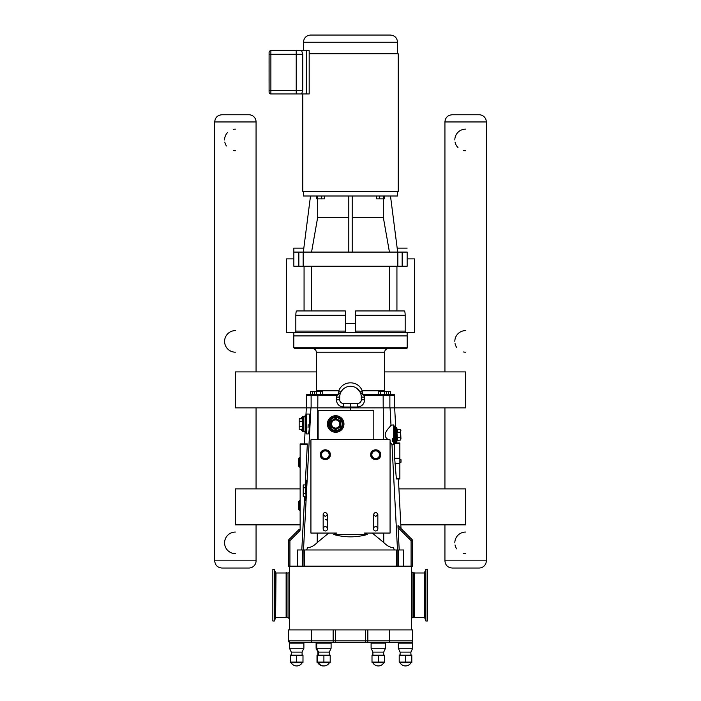 <?xml version="1.0" encoding="UTF-8"?>
<svg xmlns="http://www.w3.org/2000/svg" width="701" height="701" viewBox="0 0 701 701"><rect width="100%" height="100%" fill="white"/><g stroke="black" fill="none" stroke-linecap="round" stroke-linejoin="round"><path stroke-width="1.05" d="M375.683 526.661A2.156 2.156 0 0 1 377.55 529.895A2.156 2.156 0 0 1 373.808 529.895A2.156 2.156 0 0 1 375.683 526.661M325.317 526.661A2.156 2.156 0 0 1 327.192 529.895A2.156 2.156 0 0 1 323.45 529.895A2.156 2.156 0 0 1 325.317 526.661M424.683 572.717L424.683 617.73L425.875 621.007L425.875 569.449L424.28 572.997L424.28 617.45L414.563 617.45L414.563 572.997L424.28 572.997M414.563 617.45L414.563 572.997M425.875 621.007L427.444 621.007L427.444 569.449L425.875 569.449M414.151 617.739L413.686 617.739L413.686 572.708L414.151 572.708M413.686 617.739L413.686 572.708M300.133 524.856L235.387 524.856L235.387 488.886L300.133 488.886M398.93 488.886L465.613 488.886L465.613 524.856L400.814 524.856M316.326 371.898L235.387 371.898L235.387 407.868L306.328 407.868L305.951 414.992M395.714 427.654L394.672 407.868L465.613 407.868L465.613 371.898L384.674 371.898M339.705 399.815L339.705 397.081L339.705 399.815A3.601 3.601 0 0 0 343.306 403.408L357.694 403.408A3.601 3.601 0 0 0 361.295 399.815L361.295 397.081A10.795 10.795 0 0 0 350.5 386.286A10.795 10.795 0 0 0 339.705 397.081L339.705 399.815L336.357 399.815C336.795 404.179 339.196 406.571 343.56 407.009C339.196 406.571 336.795 404.179 336.357 399.815L336.357 397.081L339.705 397.081M269.079 82.508L269.088 81.5M269.079 81.141L269.088 72.326M269.079 72.028L269.088 64.799M269.079 63.677L269.088 56.615M269.088 90.359L269.088 92.155A1.796 1.796 0 0 0 270.884 93.952L301.658 93.952L296.225 93.952L296.225 50.682L306.696 50.682L306.696 93.952L301.658 93.952L302.771 90.359L302.771 54.284L301.658 50.682L270.884 50.682A1.796 1.796 0 0 0 269.088 52.487L269.088 90.359L270.884 90.359L270.884 54.284L302.771 54.284M288.05 572.997L288.05 617.45L286.656 617.45L286.656 572.997L288.05 572.997A1.297 1.297 0 0 0 289.347 571.709M289.347 629.901L289.347 566.154M413.625 617.45L412.95 617.45A1.297 1.297 0 0 0 411.653 618.746M412.95 617.45L412.95 572.997L413.625 572.997M411.653 629.901L411.653 566.154M300.133 444.636L307.336 444.636L307.318 443.917L300.133 443.917L300.133 529.465L298.661 529.86L288.479 540.042L288.479 566.154L412.521 566.154L412.521 540.042L398.019 525.54L398.019 527.581L411.084 540.637L412.521 540.042L401.007 528.536L398.405 478.958L396.337 478.599L394.663 458.235L394.479 443.453M317.606 662.103L317.614 655.593L317.606 662.103L323.897 662.103L323.906 655.593L323.897 662.103L330.197 662.103L330.197 655.593L330.197 662.103M317.606 655.593L330.197 655.593M302.981 655.593L290.398 655.593L290.398 662.103L290.398 655.593L290.398 662.103L296.689 662.103L296.698 655.593L296.689 662.103L302.99 662.103L302.99 655.593L302.981 662.103M399.211 662.103L399.211 655.593L399.211 662.103L405.511 662.103L405.511 655.593L411.802 655.593L411.802 662.103L411.802 655.593M372.003 662.103L372.003 655.593L372.003 662.103L372.003 655.593L378.295 655.593L378.295 662.103L372.003 662.103M384.586 662.103L384.595 655.593L384.586 662.103L378.303 662.103L378.303 655.593L384.595 655.593M399.211 655.593L405.502 655.593L405.502 662.103M411.794 662.103L405.511 662.103M317.01 655.181L330.197 655.181M302.087 652.114L291.292 652.114L291.292 654.804L290.398 655.181L302.99 655.181L302.087 654.804L302.087 652.114L303.884 648.259L303.884 643.141L303.314 642.563L303.884 643.141L289.495 643.141A0.578 0.578 0 0 1 290.074 642.563L371.679 642.563A0.578 0.578 0 0 0 371.101 643.141L385.489 643.141L384.91 642.563L371.679 642.563A0.578 0.578 0 0 0 371.101 643.141L371.101 648.259L385.489 648.259L385.489 643.141L384.683 642.563L388.442 642.563L366.772 642.563A1.726 1.087 90 0 0 367.859 640.837L335.411 640.837L335.411 642.563M410.9 652.114L400.113 652.114L400.113 654.804L399.211 655.181L411.802 655.181L410.9 654.804L410.9 652.114L412.705 648.259L412.705 643.141L410.795 642.563A1.726 1.726 0 0 0 412.521 640.837L412.521 629.901L365.589 629.901L365.589 642.563M372.003 655.181L384.595 655.181M318.508 662.892A6.291 6.291 0 0 0 329.295 662.892M317.01 662.664L330.197 662.664M317.904 654.804L317.904 652.114L329.295 652.114L331.1 648.259L331.1 643.141L330.522 642.563M317.904 652.114L316.107 648.259L331.1 648.259M317.281 642.563A0.578 0.578 0 0 0 316.712 643.141L331.1 643.141M288.9 641.967A1.726 1.726 0 0 1 288.479 640.837L288.479 629.901L335.411 629.901L335.411 640.837L288.479 640.837A1.726 1.726 -90 0 0 290.205 642.563L290.074 642.563A0.578 0.578 0 0 0 289.495 643.141L289.495 648.259L303.884 648.259M296.689 665.95A6.291 6.291 0 0 1 291.292 662.892A6.291 6.291 0 0 0 302.087 662.892M290.398 662.664L302.99 662.664M400.113 652.114L398.308 648.259L398.308 643.141A0.578 0.578 0 0 1 398.887 642.563A0.578 0.578 0 0 0 398.308 643.141L412.705 643.141L412.127 642.563L388.442 642.563A1.726 1.087 90 0 0 389.528 640.837L367.859 640.837L367.859 629.901M378.295 642.563L384.91 642.563M400.113 662.892A6.291 6.291 0 0 0 410.9 662.892M399.211 662.664L411.802 662.664M398.308 648.259L412.705 648.259M372.897 662.892A6.291 6.291 0 0 0 383.692 662.892M372.003 662.664L384.595 662.664M372.897 654.804L372.897 652.114L383.692 652.114L385.489 648.259M378.654 642.563L384.683 642.563M317.01 662.103L317.01 655.593L317.01 662.103L317.606 662.279M317.01 655.593L317.606 655.461M317.904 662.892A6.291 6.291 0 0 0 323.599 665.941M316.686 642.563A0.578 0.578 0 0 0 316.107 643.141L316.107 648.259M335.411 629.901L365.589 629.901M389.528 629.901L389.528 640.837L412.521 640.837L412.521 629.901M297.259 566.154L297.259 549.97L403.741 549.97L403.741 566.154M387.907 439.387C380.441 434.305 390.816 426.672 390.983 425.139L393.673 424.92L393.673 444.784L392.157 444.784L390.071 441.972M394.356 549.97L393.41 547.656C390.22 547.516 387.005 545.816 383.762 542.556L372.292 533.058M317.273 533.058L317.238 542.556C313.995 545.816 310.78 547.516 307.59 547.656L306.644 549.97M304.015 566.154L303.919 549.97M317.238 542.556L328.708 533.058M394.672 407.868L350.5 407.868L350.5 410.602M318.123 439.387L318.123 411.329A0.719 0.719 0 0 1 318.841 410.602L373.09 410.602A0.719 0.719 0 0 1 373.808 411.329L373.808 439.387M310.929 440.105A0.719 0.719 0 0 1 311.647 439.387L389.353 439.387A0.719 0.719 0 0 1 390.071 440.105L390.071 533.058L364.441 533.058L367.289 534.504C356.099 537.623 344.901 537.623 333.711 534.504L336.559 533.058L310.929 533.058L310.929 440.07M333.711 534.504L367.289 534.504M396.398 478.958L399.859 478.958L399.859 442.979L394.558 442.979M305.093 431.404L304.436 443.917L300.133 443.917M305.215 484.926L307.345 444.013M305.724 483.848L306.398 480.684L306.74 484.645C306.565 493.153 306.1 498.455 305.356 500.54L305.014 497.263M308.151 424.666L308.037 427.969M343.306 403.408L343.56 407.009L350.5 407.009L350.5 407.868L306.328 407.868M304.62 496.299L301.798 549.97M309.754 418.024C309.57 426.532 309.106 431.825 308.361 433.919L306.468 433.919L306.468 414.063L309.404 414.063L309.754 418.024M399.202 549.97L397.975 525.908M396.468 441.989L396.521 442.979L399.859 442.979M392.499 441.376L392.464 438.23M300.133 466.962L298.696 466.104L298.696 458.428L298.696 466.104M300.133 510.135L298.696 509.268L298.696 501.592L298.784 509.478L298.784 501.39L299.642 500.532L299.642 510.337M400.937 438.94L400.534 440.044L400.534 429.66L400.937 438.94L400.534 440.044L396.906 440.543M400.937 430.764L400.534 429.66L396.906 429.161M400.534 432.254L397.336 432.254L397.336 429.66M400.534 437.45L397.336 437.45L396.906 432.009M396.906 437.696L397.336 437.45L397.336 440.044M396.906 441.323L396.906 428.381A0.719 0.719 0 0 0 396.188 427.654L396.188 442.051L396.906 441.323L396.906 428.381M396.188 442.051L395.276 442.051L395.276 427.654L396.188 427.654M395.276 427.654A0.719 0.719 0 0 1 394.558 426.935L394.558 443.128L393.673 443.847M393.673 425.857L393.839 425.857A0.719 0.719 0 0 1 394.558 426.576M299.169 429.178L299.169 418.795L302.368 418.795L302.797 426.83L302.797 429.678L299.169 429.178L299.169 418.795M299.169 421.389L302.797 421.143M299.169 426.585L302.368 426.585L302.368 429.178M302.797 418.295L302.368 418.795M305.145 416.359L305.145 431.614M303.515 416.797A0.719 0.719 0 0 0 302.797 417.516L302.797 430.467L303.515 431.185L303.515 416.797L304.716 416.797M305.575 414.992L306.039 414.992L306.039 432.981L305.575 432.981L305.575 414.992L305.145 415.43L305.575 432.981M306.468 414.063L306.468 433.919M335.683 432.263A8.272 8.272 0 0 0 343.954 423.991A8.272 8.272 0 0 0 335.683 415.711A8.272 8.272 0 0 0 327.402 423.991A8.272 8.272 0 0 0 335.683 432.263M335.683 416.797A7.194 7.194 0 0 0 328.48 423.991A7.194 7.194 0 0 0 335.683 431.185A7.194 7.194 0 0 0 342.877 423.991A7.194 7.194 0 0 0 335.683 416.797A7.194 7.194 0 0 0 328.48 423.991A7.194 7.194 0 0 0 335.683 431.185M331.179 426.585L335.683 429.178L340.178 426.585L340.178 421.389L335.683 418.795L331.179 421.389L331.179 426.585L331.179 421.389L335.683 418.795L340.178 421.389L340.178 426.585L335.683 429.178L330.749 426.83L335.683 429.678L335.683 429.178M335.683 428.074A4.083 4.083 0 0 0 339.766 423.991A4.083 4.083 0 0 0 335.683 419.899A4.083 4.083 0 0 0 331.591 423.991A4.083 4.083 0 0 0 335.683 428.074M340.178 426.585L340.607 426.83L340.607 421.143L335.683 418.295L330.749 421.143L330.749 426.83M335.683 418.795L335.683 418.295M301.693 429.178L302.499 431.352L305.058 431.352L302.499 431.352L301.5 430.361L301.5 429.178M301.5 418.795L301.5 417.612L302.499 416.622L305.058 416.622L302.499 416.622L301.693 418.795M303.218 487.773L303.218 496.299L303.218 484.926L303.218 487.773L305.601 487.773M306.03 497.377L305.601 483.848L306.74 483.848M305.601 484.926L303.218 484.926M303.218 493.451L305.601 493.451M303.218 496.299L305.601 496.299M325.317 519.467A2.156 2.156 0 0 1 326.894 520.142M373.519 521.623A2.156 2.156 0 0 1 373.703 520.755M401.007 459.707L399.859 459.173L401.007 459.707L401.007 462.231L399.859 462.765L401.007 462.231M399.859 478.958L398.405 478.958M289.916 566.154L289.916 540.637L288.479 540.042L298.661 529.86L299.678 530.876A1.437 1.437 0 0 0 300.054 529.483M306.468 407.868L306.468 395.206L337.321 395.18L340.809 392.332L337.575 394.348L307.336 394.348L310.368 394.348L310.368 391.465L322.74 391.465L322.74 394.348L337.575 394.348L322.74 394.348M314.434 391.465L314.434 394.348L312.453 394.348L312.453 391.465M320.664 391.465L320.664 394.348L316.51 394.348L316.51 391.465M407.193 347.722L293.807 347.722L293.807 335.919L407.193 335.919L407.193 347.722A0.867 0.867 0 0 1 406.335 348.59L388.275 348.59A3.601 3.601 0 0 0 384.674 352.182L316.326 352.182C316.107 350.001 314.915 348.8 312.725 348.59M363.679 395.18L363.425 394.348L378.26 394.348L363.425 394.348A3.601 1.227 90 0 1 362.189 390.746A3.601 0.57 -26.1 0 0 360.191 392.332L363.679 395.18L364.52 395.206L364.459 394.348L393.664 394.348A0.867 0.867 0 0 1 394.532 395.206L394.532 407.868M378.26 394.348L378.26 391.465L390.632 391.465L390.632 394.348L393.664 394.348M386.566 391.465L386.566 394.348L380.336 394.348L380.336 391.465M344.647 388.012L345.637 387.443M350.369 386.286L353.365 386.672M357.011 388.468L360.191 392.332L363.425 394.348M357.694 403.408L357.44 407.009L350.5 407.009L350.5 403.408M340.809 392.332A3.601 0.57 26.1 0 0 338.811 390.746A3.601 1.227 -90 0 1 337.575 394.348L337.321 395.18M384.744 391.465L384.674 390.746L362.189 390.746C358.202 380.196 342.807 380.196 338.811 390.746L316.326 390.746L316.256 391.465M293.807 347.722L294.665 348.59L406.335 348.59M307.336 394.348A0.867 0.867 180 0 0 306.468 395.206M336.357 397.081L336.541 394.348M384.49 394.348L384.49 391.465M388.547 394.348L388.547 391.465M303.822 248.119L293.85 248.119L293.85 258.879L286.481 258.879L286.481 332.528L414.519 332.528L414.519 258.879L407.15 258.879M407.15 335.919L407.15 332.528M355.6 332.528L355.6 310.946L404.284 310.946C404.81 311.095 405.108 312.532 405.178 315.257L405.178 331.091L355.6 331.091M345.4 331.091L295.822 331.091L295.822 315.257C295.892 312.532 296.19 311.095 296.716 310.946L345.4 310.946L345.4 332.528M402.155 252.088L407.15 252.088L407.15 266.249L402.155 266.249L402.155 252.088L397.835 252.088L397.835 266.249L402.155 266.249M303.165 266.249L303.165 252.088L293.85 252.088L293.85 266.249L397.835 266.249M303.165 252.088L397.835 252.088M303.48 191.469L303.48 196L397.52 196L397.52 191.469M352.2 196L352.2 252.088M348.8 252.088L348.8 196M389.441 252.088L383.316 217.363L383.316 198.874L376.376 198.874L376.376 196M352.2 217.363L383.316 217.363M324.624 196L324.624 198.874L317.676 198.874L317.684 217.363L311.559 252.088M317.684 217.363L348.8 217.363M397.686 252.088L390.492 196M310.508 196L303.314 252.088M384.402 196L384.402 198.874L383.324 198.874L383.324 196M379.311 196L379.311 198.874M317.676 196L317.676 198.874L316.598 198.874L316.598 196M321.689 196L321.689 198.874M397.178 248.119L407.15 248.119M295.822 331.091L295.533 332.528M405.467 332.528L405.178 331.091M302.797 93.952L302.797 191.469L398.203 191.469L398.203 53.758L309.185 53.758L309.185 93.952L306.696 93.952M309.185 53.758L309.185 50.682L306.696 50.682M303.445 50.682L303.445 42.244L397.555 42.244L397.555 53.758M390.361 35.05L310.639 35.05L390.361 35.05C394.733 35.479 397.125 37.872 397.555 42.244M286.656 572.997L286.656 617.45M286.595 572.708L286.131 572.708L286.131 617.739L286.595 617.739M274.406 592.021L274.406 621.007L272.838 621.007L272.838 569.449L274.406 569.449L274.406 592.021M444.933 371.898L444.933 121.948C445.363 117.575 447.755 115.183 452.127 114.754L479.107 114.754A7.194 7.194 0 0 1 486.301 121.948L486.301 560.835A7.194 7.194 0 0 1 479.107 568.029L452.127 568.029L479.107 568.029M256.067 524.856L256.067 560.835A7.194 7.194 0 0 1 248.873 568.029L221.893 568.029L248.873 568.029M256.067 407.868L256.067 488.886M256.067 560.835L214.699 560.835L214.699 121.948C215.128 117.575 217.52 115.183 221.893 114.754L248.873 114.754A7.194 7.194 0 0 1 256.067 121.948L256.067 371.898M235.387 553.641A10.795 10.795 0 0 1 224.592 542.846A10.795 10.795 0 0 1 235.387 532.05M235.387 150.733A10.795 10.795 0 0 1 233.275 150.522M226.441 145.983A10.795 10.795 0 0 1 224.802 142.049M224.592 139.937A10.795 10.795 0 0 1 227.755 132.305M233.275 129.352A10.795 10.795 0 0 1 235.387 129.142M465.613 553.641A10.795 10.795 0 0 1 463.51 553.431M456.675 548.892A10.795 10.795 0 0 1 455.037 544.957M454.826 542.846A10.795 10.795 0 0 1 465.613 532.05M465.613 150.733A10.795 10.795 0 0 1 463.51 150.522M457.99 147.569A10.795 10.795 0 0 1 455.037 142.049M454.826 139.937A10.795 10.795 0 0 1 465.613 129.142M235.387 352.182A10.795 10.795 0 0 1 224.592 341.387A10.795 10.795 0 0 1 235.387 330.6M465.613 352.182A10.795 10.795 0 0 1 463.51 351.972M456.675 347.433A10.795 10.795 0 0 1 455.037 343.499M454.826 341.387A10.795 10.795 0 0 1 465.613 330.6M334.228 642.563A1.726 1.087 -90 0 1 333.141 640.837L333.141 629.901M311.472 629.901L311.472 640.837A1.726 1.087 90 0 0 312.558 642.563M396.635 549.97L396.635 566.154M304.365 549.97L304.365 566.154M383.727 533.058L383.762 542.556M391.99 444.557L397.502 549.97M317.728 407.868L317.614 439.387M383.272 407.868L383.386 439.387M399.859 463.703L394.952 463.703M399.859 458.235L394.663 458.235M390.08 407.868L390.983 425.139M310.92 407.868L303.498 549.97M394.532 443.339L399.859 443.339M298.784 466.305L298.784 458.226L299.642 457.359L299.642 467.173M330.224 454.712A4.907 4.907 0 0 1 325.317 459.611A4.907 4.907 0 0 1 320.41 454.712A4.907 4.907 0 0 1 325.317 449.805A4.907 4.907 0 0 1 330.224 454.712M325.317 458.752A4.04 4.04 0 0 1 321.277 454.712A4.04 4.04 0 0 1 325.317 450.664A4.04 4.04 0 0 1 329.356 454.712A4.04 4.04 0 0 1 325.317 458.752M329.155 454.712A3.838 3.838 0 0 1 325.317 458.55A3.838 3.838 0 0 1 321.479 454.712A3.838 3.838 0 0 1 325.317 450.874A3.838 3.838 0 0 1 329.155 454.712M375.683 449.805A4.907 4.907 0 0 0 370.776 454.712A4.907 4.907 0 0 0 375.683 459.611A4.907 4.907 0 0 0 380.59 454.712A4.907 4.907 0 0 0 375.683 449.805M371.644 454.712A4.04 4.04 0 0 0 375.683 458.752A4.04 4.04 0 0 0 379.723 454.712A4.04 4.04 0 0 0 375.683 450.664A4.04 4.04 0 0 0 371.644 454.712M375.683 450.874A3.838 3.838 0 0 0 371.845 454.712A3.838 3.838 0 0 0 375.683 458.55A3.838 3.838 0 0 0 379.521 454.712A3.838 3.838 0 0 0 375.683 450.874M393.839 425.857L393.839 443.847M335.683 429.678L340.607 426.83M335.683 430.467A6.475 6.475 0 0 1 329.207 423.991A6.475 6.475 0 0 1 335.683 417.516A6.475 6.475 0 0 1 342.158 423.991A6.475 6.475 0 0 1 335.683 430.467M399.859 478.599L396.337 478.599M411.084 540.637L411.084 566.154M289.916 540.637L299.678 530.876M361.295 399.815L364.643 399.815C364.205 404.179 361.804 406.571 357.44 407.009C361.804 406.571 364.205 404.179 364.643 399.815L364.52 395.206L394.532 395.206M361.295 397.081L364.643 397.081L364.52 395.206M383.202 407.868L383.14 394.348M389.879 407.868L389.879 395.206A0.867 0.859 -90 0 0 389.011 394.348M311.121 407.868L311.121 395.206A0.867 0.859 -90 0 1 311.989 394.348M317.798 407.868L317.86 394.348M396.932 310.946L396.932 266.249M389.712 266.249L389.712 310.946M311.288 310.946L311.288 266.249M304.068 266.249L304.068 310.946M355.6 323.459L345.4 323.459M298.845 252.088L298.845 266.249M355.6 315.257L405.178 315.257M295.822 315.257L345.4 315.257M302.771 90.359L270.884 90.359L270.884 93.952A1.796 1.796 0 0 1 269.088 92.155M269.088 52.487A1.796 1.796 0 0 1 270.884 50.682L270.884 54.284L269.088 54.284M286.131 572.708L286.131 617.739M274.406 569.449L275.598 572.717L275.598 617.73L274.406 621.007M275.598 617.73L276.001 572.997L285.71 572.997M486.301 560.835L444.933 560.835C445.354 565.208 447.755 567.6 452.127 568.029M444.933 121.948L486.301 121.948M214.699 121.948L256.067 121.948M375.683 516.584L377.839 514.429C376.455 511.8 375.017 511.8 373.519 514.429L373.519 528.817L373.519 514.429L375.683 516.584M377.839 514.429L377.839 528.817M323.161 514.429L325.317 516.584L327.481 514.429C325.579 511.686 324.142 511.686 323.161 514.429L323.161 528.817M327.481 514.429L327.481 528.817M288.05 617.45L289.347 618.746M412.95 572.997L411.653 571.709M316.712 643.141L316.712 648.259L318.508 652.114L318.508 654.804L317.606 655.181M329.295 654.804L329.295 652.114M291.292 652.114L289.495 648.259M383.692 654.804L383.692 652.114M372.897 652.114L371.101 648.259M288.479 640.837L290.205 642.563M397.081 549.97L397.081 566.154M398.413 566.154L398.413 549.97L398.413 566.154M302.587 549.97L302.587 566.154M299.642 457.359L300.133 457.56L299.642 457.359M299.642 500.532L300.133 500.733M330.311 454.712C330.609 461.249 319.822 461.083 320.331 454.555C320.217 448.211 330.618 448.377 330.311 454.712M370.689 454.712C370.391 448.176 381.178 448.342 380.669 454.87C380.783 461.205 370.382 461.048 370.689 454.712M395.276 442.051L394.558 442.769M304.716 431.185L303.515 431.185M384.674 390.746L384.674 352.182M316.326 390.746L316.326 352.182M293.85 332.528L293.85 335.919M303.445 42.244C303.875 37.872 306.267 35.479 310.639 35.05M276.001 617.45L285.71 617.45M214.699 560.835C215.128 565.208 217.52 567.6 221.893 568.029M444.933 560.835L444.933 524.856M444.933 488.886L444.933 407.868"/></g></svg>
